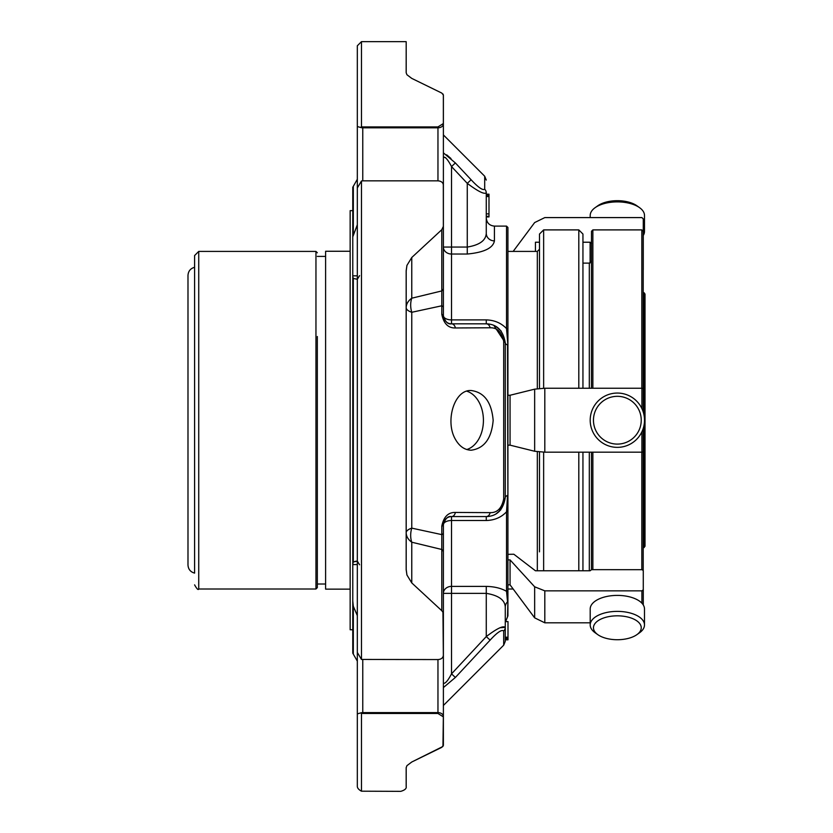 <?xml version="1.0" encoding="UTF-8"?>
<svg xmlns="http://www.w3.org/2000/svg" width="833" height="833" viewBox="0 0 833 833"><rect width="100%" height="100%" fill="white"/><g stroke="black" fill="none" stroke-linecap="round" stroke-linejoin="round"><path stroke-width="1.25" d="M194.599 584.87C196.859 588.941 198.233 590.326 198.733 589.004L198.733 251.41L194.599 255.544L194.599 573.114C190.476 571.969 188.279 569.272 187.987 565.003L187.987 298.016M488.992 216.913L486.274 216.913L488.992 216.913L488.992 194.183L486.274 194.183M406.192 767.578L406.192 785.925A5.425 5.425 0 0 1 406.16 786.467A5.425 5.425 0 0 0 406.192 785.925A5.425 5.248 180 0 1 406.171 786.435L406.171 768.016A5.425 4.988 0 0 0 406.192 767.589L406.192 767.526M406.192 542.387L406.192 564.555M406.192 298.016L406.192 275.848M406.192 72.825L406.192 42.181L406.192 72.825A5.425 4.988 180 0 0 406.171 72.388L406.192 42.181M486.274 192.871C484.202 194.485 477.871 191.309 467.271 183.354L471.114 179.761C478.236 187.415 482.765 190.57 484.691 189.237A5.425 5.144 180 0 1 486.274 192.871L486.274 233.344C485.858 240.487 479.527 245.058 467.271 247.057L443.385 247.057L443.385 315.686C445.166 321.788 447.883 324.506 451.528 323.829L451.528 319.893A8.143 4.207 0 0 1 443.385 315.686A5.425 2.01 180 0 0 441.792 314.27L441.792 229.7L411.762 257.501L411.762 298.204L441.792 290.936A5.425 3.842 180 0 0 443.385 288.218L443.385 307.325A5.425 2.166 180 0 0 441.792 305.794L411.762 312.281A19.003 14.182 75.6 0 1 411.762 298.204A19.003 13.432 -0 0 0 406.192 307.71A19.003 6.477 180 0 0 411.762 312.281L411.762 528.132A19.003 6.477 0 0 0 406.192 532.704A19.003 13.432 180 0 0 411.762 542.21A19.003 14.182 104.4 0 1 411.762 528.132L441.792 534.619A5.425 2.166 -0 0 0 443.385 533.089L443.385 683.237C445.166 683.903 447.883 680.78 451.528 673.855L486.274 636.579C496.843 628.551 503.174 625.479 505.277 627.364L499.873 627.77M406.192 270.985L406.192 569.428A5.425 2.145 180 0 1 406.171 569.637L406.171 270.767A5.425 2.145 0 0 1 406.192 270.985L406.931 265.415L406.171 270.767M444.301 520.969L443.385 524.717L443.385 533.089L443.385 524.717A5.425 2.01 -0 0 1 441.792 526.144C443.687 516.814 448.216 512.243 455.37 512.441A5.425 3.957 90 0 1 451.528 516.575C447.904 515.887 445.197 518.605 443.385 524.717A8.143 4.207 180 0 1 451.528 520.51L451.528 516.575A8.143 8.143 0 0 0 449.81 516.762M455.37 512.441L490.116 512.639A5.425 3.988 90 0 1 486.274 516.575L451.528 516.575M446.332 321.965A8.143 8.143 0 0 0 451.528 323.829A5.425 3.957 90 0 1 455.37 327.963C448.227 328.171 443.697 323.61 441.792 314.27M451.528 323.829L486.274 323.829A5.425 3.988 90 0 1 490.116 327.775L455.37 327.963M494.417 240.872L494.417 226.107C489.471 225.618 486.764 222.911 486.274 217.954L486.274 233.344A8.143 7.528 180 0 0 494.417 240.872C493.105 248.047 484.056 252.441 467.271 254.034L467.271 183.354L451.528 166.558L455.37 162.945L471.114 179.761M488.992 216.361L486.274 216.361L488.992 216.382M488.992 196.526L486.274 196.526M488.992 213.873L486.274 213.873M507.995 637.203L507.995 621.585L505.277 621.585L505.277 637.203L507.995 637.203L505.277 637.484L505.277 638.588L507.995 638.588L507.995 637.484M507.995 638.869L505.277 638.869L505.277 639.765L507.995 639.754L507.995 638.588M443.385 705.489L503.694 645.179L503.694 630.966A5.425 5.081 0 0 0 505.277 627.364A5.425 5.081 180 0 1 503.694 630.966C501.778 629.311 497.249 632.362 490.116 640.119L486.274 636.579L486.274 593.356L451.528 593.356L451.528 586.38A8.143 6.976 0 0 0 443.385 593.356L443.385 613.744A5.425 3.842 180 0 0 442.948 612.224L441.792 610.714L441.792 526.144M490.116 640.119L455.37 677.468L451.528 673.855L451.528 593.356L443.385 593.356L443.385 683.237M455.37 677.468L443.385 687.579M443.385 552.196A5.425 3.842 0 0 0 441.792 549.478L411.762 542.21L411.762 582.913L441.792 610.714M443.354 716.869A5.425 4.259 0 0 0 443.385 716.453L443.385 744.931A5.425 4.665 180 0 1 443.354 745.389L441.792 747.336L411.762 762.008L442.948 746.451L443.354 716.869L437.96 713.475L362.761 713.475L362.761 712.611A5.425 3.842 180 0 0 360.397 712.996L362.761 713.475M411.762 762.008L406.931 765.662L406.192 767.641M406.16 786.467L406.16 786.467C406.681 788.507 404.88 790.142 400.767 791.35L361.47 791.194C358.534 789.59 357.149 787.831 357.326 785.925L357.326 713.881L360.397 712.996L357.326 713.881L357.326 603.456M443.385 157.177L443.385 247.057A8.143 6.976 180 0 0 451.528 254.034L451.528 166.558C447.904 159.665 445.197 156.542 443.385 157.177L445.655 157.656M450.986 158.541L446.665 154.834M442.948 93.962L443.354 95.024L441.792 93.077L443.354 95.024A5.425 4.665 0 0 1 443.385 95.483L443.385 123.961A5.425 4.259 180 0 0 443.354 123.544L443.354 95.024M441.792 93.077L411.762 78.396L406.931 74.741L406.192 72.783M443.385 152.835L455.37 162.945M455.474 439.428C459.472 446.415 464.72 450.007 471.186 450.216C484.254 448.435 491.574 438.481 493.167 420.363C491.585 402.235 484.254 392.281 471.197 390.521C454.235 389.313 444.78 421.467 455.474 439.428M490.116 512.639C497.239 512.868 501.768 508.297 503.694 498.915A5.425 1.895 -0 0 0 505.277 497.572C503.205 509.963 496.874 516.293 486.274 516.575L486.274 520.51C494.531 520.281 501.289 517.376 506.537 511.795L506.537 591.336L507.536 601.863A8.143 7.528 -0 0 0 505.277 607.07L505.277 641.348L505.277 639.827L507.995 639.827M467.271 254.034L451.528 254.034L451.528 319.893L486.274 319.893L486.274 323.829C496.843 324.099 503.174 330.43 505.277 342.832A5.425 1.895 180 0 0 503.694 341.488C501.778 332.128 497.249 327.556 490.116 327.775M441.792 229.7L443.354 226.399L443.312 184.53A5.425 5.425 0 0 1 443.385 185.384L443.385 226.67A5.425 2.78 180 0 0 443.354 226.399M442.948 228.19A5.425 3.842 -0 0 0 443.385 226.67L443.385 288.218M411.762 257.501L406.931 265.415M406.171 569.637L406.931 574.999L411.762 582.913M406.192 569.428L406.931 574.999M361.47 659.444L357.326 652.458L357.326 187.956L361.47 180.969L361.47 659.444L437.96 659.569C441.24 659.32 443.041 657.914 443.354 655.352L442.948 612.224M449.279 516.897A8.143 8.143 0 0 0 445.999 518.751M445.655 519.084A8.143 8.143 0 0 0 444.197 521.166M493.854 325.411L505.277 342.832L505.277 497.572A8.143 3.113 180 0 1 507.536 495.416L506.537 511.795L507.922 511.15L507.922 615.868L505.277 622.449M443.354 614.015A5.425 2.78 0 0 0 443.385 613.744L443.385 655.03A5.425 5.425 0 0 1 443.312 655.883L443.354 655.352A5.425 3.374 180 0 0 443.385 655.03A5.425 3.842 180 0 1 443.354 655.404M443.385 633.278L443.385 716.453A5.425 3.842 180 0 0 437.96 712.611L437.96 713.475M361.47 713.579L361.47 791.194M486.274 180.063L484.691 176.221L484.691 189.237L484.691 176.221L443.385 134.925L443.385 95.483A5.425 5.425 0 0 0 443.354 94.868M357.326 45.784L361.47 41.65L361.47 126.835L360.397 127.418L357.326 126.522L357.326 45.784L357.326 224.795L357.326 179.272L352.776 187.238L352.776 210.655L350.152 210.655L350.152 629.758L352.776 629.758L352.776 600.989L353.317 606.268L357.326 615.618L357.326 661.131L357.326 615.618M360.397 127.418A5.425 3.842 -0 0 0 362.761 127.803L362.761 126.928L361.47 126.835M362.761 126.928L437.96 126.928L443.354 123.544M443.385 160.654L443.385 157.031M499.259 511.452L505.277 497.572M505.277 621.585L505.277 607.07C504.892 599.968 498.561 595.397 486.274 593.356L486.274 586.38C494.5 586.609 501.258 588.265 506.537 591.336L507.922 590.118M505.277 342.832A8.143 3.113 180 0 0 507.536 344.987L507.922 511.15L507.922 345.351L506.537 328.619L507.922 329.264L507.922 345.351L507.922 227.482L506.537 226.107L506.537 328.619C501.258 323.058 494.5 320.153 486.274 319.893M507.922 600.989L507.536 616.826M443.385 307.325L443.385 315.686L444.27 319.372M437.96 126.928L437.96 127.803A5.425 3.842 -0 0 0 443.385 123.961L443.385 162.216M443.354 185.051A5.425 3.374 0 0 1 443.385 185.384A5.425 3.842 -0 0 0 443.354 185.009C443.041 182.5 441.24 181.094 437.96 180.844L437.96 127.803L362.761 127.803L362.761 180.844L437.96 180.844M361.47 180.969L362.761 180.844M443.385 281.273L443.385 207.136M356.232 561.14L353.317 561.963L357.326 561.203M352.776 187.238L352.776 236.864L357.326 224.795M357.326 279.274L359.575 275.629L357.326 279.274L353.317 278.441L352.776 276.483L353.317 278.441L353.317 561.963L352.776 563.931L352.776 275.817L356.108 275.848M356.108 564.555L352.776 564.597L352.776 600.989M353.317 606.268L353.317 654.124L352.776 653.166L352.776 603.55M352.776 210.655L352.776 564.597L355.993 564.555M187.987 565.003L187.987 275.4C188.279 271.141 190.476 268.445 194.599 267.299M317.331 336.501L317.331 587.629L317.331 336.501M350.152 589.139L325.609 589.139L325.609 251.264L350.152 251.264M582.944 570.772L582.944 452.173L582.944 570.772M582.944 388.24L582.944 234.031L578.81 229.898L543.637 229.898L543.637 388.251M644.211 416.313L644.211 292.862L645.013 294.111L645.013 546.292L643.211 548.02M643.274 235.468A27.145 13.578 180 0 0 644.492 231.449L644.492 215.455A27.145 13.578 180 0 0 639.515 207.625L636.86 205.741A23.886 11.943 180 0 0 597.844 205.741L595.189 207.625A27.145 13.578 180 0 0 590.201 215.455L590.201 217.59M593.46 420.207A23.886 23.886 0 0 1 629.29 399.517A23.886 23.886 0 0 1 629.29 440.896A23.886 23.886 0 0 1 593.46 420.207M593.46 627.77A23.886 11.943 0 0 1 624.583 616.389A23.886 11.943 0 0 1 636.86 634.673A23.886 11.943 0 0 1 597.844 634.673A23.886 11.943 0 0 1 593.46 627.77M639.515 207.625A27.145 13.578 180 0 0 595.189 207.625M644.492 231.449A27.145 13.578 180 0 0 643.274 227.419M590.201 420.207A27.145 27.145 0 0 1 630.925 396.695A27.145 27.145 0 0 1 630.925 443.718A27.145 27.145 0 0 1 590.201 420.207M597.844 634.673L595.189 632.788A27.145 13.578 0 0 1 590.201 624.958A27.145 13.578 0 0 1 617.347 611.38A27.145 13.578 0 0 1 644.492 624.958A27.145 13.578 0 0 1 639.515 632.788L636.86 634.673M590.201 624.958L590.201 608.965A27.145 13.578 0 0 1 617.347 595.397A27.145 13.578 0 0 1 644.492 608.965L644.492 624.958M591.492 569.71L591.492 452.173M591.492 388.24L591.492 231.272L592.867 229.898L641.827 229.898L643.211 231.272L643.211 388.407M643.211 570.407L643.211 452.007M513.159 251.41L534.651 222.567L544.813 217.59L641.899 217.59L643.274 218.892L643.274 269.694M641.899 431.796L641.899 452.173L544.813 452.173L534.651 451.257L510.056 445.155L510.056 395.259L507.922 395.259M643.274 412.158L643.274 388.48L641.899 388.24L544.813 388.24L534.651 389.157L510.056 395.259M641.899 452.173L643.274 451.934L643.274 428.256M643.274 598.125L643.274 570.72L642.233 569.689L591.565 569.657L590.118 570.772L535.432 570.772L513.846 554.237L507.922 554.341M643.274 570.72L643.274 604.945M643.274 589.795L641.899 590.847L544.813 590.847L534.651 586.796L510.056 559.891L507.922 559.891M590.201 622.813L544.813 622.813L534.651 617.847L534.651 586.796M534.651 617.847L510.056 584.839L510.056 559.891M510.056 584.839L507.922 584.839M510.056 445.155L507.922 445.155M591.565 243.58L590.118 242.226L590.118 262.978M539.503 242.226L535.432 242.226L535.432 251.41M590.118 242.226L582.944 242.226M539.503 551.852L539.503 451.965L539.503 551.852M543.637 229.898L539.503 234.031L539.503 388.449L539.503 249.234L537.327 251.41L537.327 388.678M466.782 449.539A29.853 21.117 90 0 0 483.421 420.363A29.853 21.117 90 0 0 466.844 391.208M503.694 341.488L503.694 498.915M486.274 520.51L451.528 520.51L451.528 586.38L486.274 586.38M362.761 659.569L362.761 712.611L437.96 712.611L437.96 659.569M353.317 234.146L353.317 186.29M198.733 589.004L315.957 589.004L315.957 251.41L317.331 252.784M589.316 570.772L589.316 452.173M589.316 388.24L589.316 263.124L591.492 260.958M644.211 424.101L644.211 547.541M641.827 388.24L641.827 229.898M592.867 388.24L592.867 229.898M534.651 451.257L534.651 389.157M544.813 388.24L544.813 452.173M641.899 388.24L641.899 408.618M592.867 569.741L592.867 452.173M641.827 569.741L641.827 452.173M641.899 590.847L641.899 603.165M544.813 590.847L544.813 622.813M578.81 570.772L578.81 452.173M578.81 388.24L578.81 229.898M543.637 452.163L543.637 570.772M537.327 451.736L537.327 570.772M488.992 195.203L486.274 195.203M444.832 520.084L446.998 517.949M443.354 745.535A5.425 5.425 0 0 0 443.385 744.931M447.071 322.506L444.801 320.268M495.968 513.93L500.8 509.817M501.247 331.159L496.031 326.515M503.694 645.179L505.277 641.348M361.47 41.65L406.171 41.65M494.417 226.107L506.537 226.107M353.317 654.124L357.326 661.131M357.326 275.838L355.993 275.848M357.326 561.14L359.575 564.774M357.326 564.576L355.972 564.566M198.733 251.41L315.957 251.41M315.957 589.004L317.331 587.629M325.609 256.408L317.331 256.408M325.609 584.006L317.331 584.006M582.944 263.124L589.316 263.124M644.211 292.862L643.211 292.393M537.327 251.41L507.922 251.41M513.159 589.004L507.922 589.004"/></g></svg>
